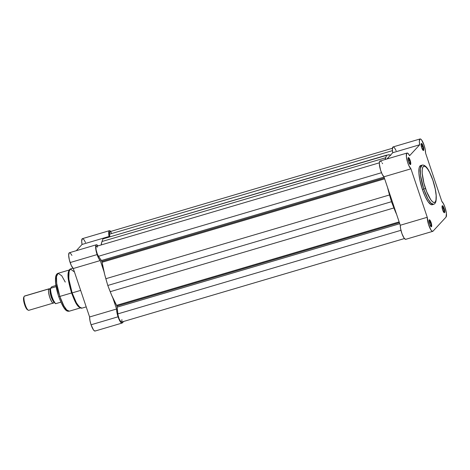 <?xml version="1.0" encoding="UTF-8"?>
<svg xmlns="http://www.w3.org/2000/svg" width="470" height="470" viewBox="0 0 470 470"><rect width="100%" height="100%" fill="white"/><g stroke="black" fill="none" stroke-linecap="round" stroke-linejoin="round"><path stroke-width="0.7" d="M422.877 150.136A3.131 0.787 73.6 0 0 422.577 146.481L423.164 146.229A3.654 0.917 -106.4 0 1 423.217 150.453A3.654 0.917 -106.4 0 1 421.731 147.78L423.235 150.465L423.599 150.429L423.805 149.425L422.924 145.577L421.455 143.491L421.091 144.59L421.731 147.78A3.654 0.917 -106.4 0 1 421.22 143.691A3.654 0.917 -106.4 0 1 423.164 146.229L422.577 146.481A3.131 0.787 -106.4 0 1 422.877 150.136M443.815 212.358A3.131 0.787 73.6 0 0 443.515 208.704L444.103 208.451A3.654 0.917 -106.4 0 1 444.156 212.675A3.654 0.917 -106.4 0 1 442.67 210.002L444.173 212.687L444.538 212.651L444.743 211.641L443.862 207.799L442.393 205.713L442.029 206.806L442.67 210.002A3.654 0.917 -106.4 0 1 442.158 205.913A3.654 0.917 -106.4 0 1 444.103 208.451L443.515 208.704A3.131 0.787 -106.4 0 1 443.815 212.358M430.802 226.434A3.131 0.787 73.6 0 0 430.497 222.78L431.084 222.527A3.654 0.917 -106.4 0 1 431.137 226.751A3.654 0.917 -106.4 0 1 429.651 224.078L430.925 226.581L431.519 226.728L431.724 225.718L430.843 221.875L429.374 219.79L429.01 220.882L429.651 224.078A3.654 0.917 -106.4 0 1 429.139 219.984A3.654 0.917 -106.4 0 1 431.084 222.527L430.497 222.78A3.131 0.787 -106.4 0 1 430.802 226.434M409.858 164.212A3.131 0.787 73.6 0 0 409.558 160.558L410.146 160.305A3.654 0.917 -106.4 0 1 410.198 164.529A3.654 0.917 -106.4 0 1 408.712 161.856L410.216 164.541L410.58 164.506L410.786 163.495L409.905 159.653L408.436 157.567L408.072 158.66L408.712 161.856A3.654 0.917 -106.4 0 1 408.201 157.767A3.654 0.917 -106.4 0 1 410.146 160.305L409.558 160.558A3.131 0.787 -106.4 0 1 409.858 164.212M425.462 188.353C423.564 183.318 420.532 169.793 423.2 166.58C426.031 163.848 431.29 174.963 432.888 180.321L435.267 189.163L436.148 195.514L435.972 200.161L435.149 202.094L434.309 202.535L432.694 201.888L430.773 199.732L426.695 191.742L423.881 183.024L422.195 173.16L422.23 169.47L422.865 167.056L424.04 166.133L425.656 166.78L427.577 168.942L429.633 172.42L432.888 180.321C434.785 185.35 437.817 198.88 435.149 202.094C432.318 204.826 427.06 193.711 425.462 188.353L423.781 189.075L425.462 188.353M420.867 165.522L419.598 166.515L419.076 168.078L418.882 173.095L419.833 179.945L422.401 189.486A20.421 5.129 73.6 0 0 432.189 204.738L433.575 204.333A20.421 5.129 -106.4 0 1 423.781 189.075L428.005 198.933L430.89 203.046L433.575 204.333C434.65 204.039 435.431 203.081 435.913 201.442C436.871 196.431 435.878 189.369 432.917 180.251C430.079 172.508 427.618 167.866 425.55 166.321C424.251 165.205 423.071 164.817 422.007 165.158L420.315 168.601L420.562 175.651L423.781 189.075A20.421 5.129 -106.4 0 1 422.007 165.158L420.627 165.569A20.421 5.129 73.6 0 0 422.401 189.486L423.781 189.075L422.401 189.486L425.168 196.489L428.129 201.765L430.831 204.509L431.948 204.785L432.852 204.309M445.031 207.446A8.384 2.103 -106.4 0 1 446.03 217.093L433.017 231.164L431.918 231.07L430.961 229.953L428.522 224.472L427.254 217.281L410.945 168.824L408.853 165.593L407.549 162.132L406.391 156.774L406.644 153.408L407.038 153.044L408.177 153.59L409.587 155.711L419.722 144.748L419.328 141.347L419.951 139.014L420.691 139.096L421.619 140.025L424.093 145.224A8.384 2.103 -106.4 0 1 425.556 153.02L441.865 201.483L443.457 203.698L445.031 207.446L446.418 213.527L446.03 217.093L433.017 231.164A8.384 2.103 -106.4 0 1 432.741 231.346A8.384 2.103 -106.4 0 1 429.216 226.452A8.384 2.103 -106.4 0 1 427.254 217.281L410.945 168.824A8.384 2.103 -106.4 0 1 407.02 160.241A8.384 2.103 -106.4 0 1 407.055 153.038A8.384 2.103 -106.4 0 1 409.587 155.711L419.722 144.748A8.384 2.103 -106.4 0 1 420.068 138.961A8.384 2.103 -106.4 0 1 424.093 145.224L425.209 149.466L425.556 153.02L441.865 201.483A8.384 2.103 -106.4 0 1 445.031 207.446M429.363 223.115L430.497 222.78L429.363 223.115M442.382 209.038L443.515 208.704L442.382 209.038M408.424 160.893L409.558 160.558L408.424 160.893M421.443 146.816L422.577 146.481L421.443 146.816M388.431 157.556L387.345 158.554A37.265 9.359 -106.4 0 1 387.997 157.844A37.265 9.359 73.6 0 0 387.345 158.554L392.738 152.721L387.345 158.554A37.265 9.359 -106.4 0 1 387.997 157.844M380.054 161.01L379.513 161.715L379.349 163.989L380.565 170.099L382.228 174.3L383.961 176.791L392.644 202.582A37.265 9.359 -106.4 0 1 392.109 201.031A37.265 9.359 -106.4 0 1 391.592 199.456A37.265 9.359 73.6 0 0 392.109 201.031A37.265 9.359 73.6 0 0 392.644 202.582L400.27 225.248L400.569 228.514L401.979 233.731L403.977 237.92L405.357 239.289L406.027 239.136M382.598 163.683L382.239 163.02M381.534 161.956L380.301 160.987M396.163 150.741L394.636 147.991L393.707 147.063L392.967 146.981L392.344 149.313L392.738 152.721L419.722 144.748L392.738 152.721A8.384 2.103 73.6 0 1 393.085 146.928L420.068 138.961M421.108 144.137A3.131 0.787 -106.4 0 1 422.577 146.481A3.131 0.787 73.6 0 0 421.108 144.137M408.089 158.214A3.131 0.787 -106.4 0 1 409.558 160.558A3.131 0.787 73.6 0 0 408.089 158.214M442.047 206.359A3.131 0.787 -106.4 0 1 443.515 208.704A3.131 0.787 73.6 0 0 442.047 206.359M429.028 220.436A3.131 0.787 -106.4 0 1 430.497 222.78A3.131 0.787 73.6 0 0 429.028 220.436M407.055 153.038L380.071 161.004A8.384 2.103 73.6 0 0 380.036 168.207A8.384 2.103 73.6 0 0 383.961 176.791L410.945 168.824L383.961 176.791L400.27 225.248L427.254 217.281L400.27 225.248A8.384 2.103 73.6 0 0 402.232 234.418A8.384 2.103 73.6 0 0 405.757 239.312L432.741 231.346M392.109 201.031A37.265 9.359 -106.4 0 1 391.592 199.456L392.109 201.031A37.265 9.359 -106.4 0 0 392.644 202.582L392.109 201.031M116.907 306.076L399.4 222.668L116.907 306.076A1.492 0.376 73.6 0 0 116.584 305.33L399.142 221.899L116.584 305.33L117.153 307.157A1.492 0.376 73.6 0 0 116.907 306.076M121.894 319.594L121.818 321.645L121.09 322.044L119.145 318.942L117.982 314.829L117.153 307.157L399.753 223.72L117.153 307.157L117.853 313.889L400.945 230.306L117.853 313.889A5.587 1.404 73.6 0 0 119.386 319.518A5.587 1.404 73.6 0 0 121.454 322.103L404.447 238.549M101.873 261.402L384.366 178.001L101.873 261.402A1.492 0.376 73.6 0 0 101.455 260.509L98.471 256.279L381.505 172.713L98.471 256.279L101.455 260.509L384.055 177.072L101.455 260.509L102.09 262.266A1.492 0.376 73.6 0 0 101.873 261.402M384.654 178.841L102.09 262.266A39.874 10.011 73.6 0 0 105.844 278.716L389.53 194.962A39.874 10.011 -106.4 0 1 387.609 187.624L389.53 194.962L105.844 278.716L107.789 285.472L391.475 201.712L389.53 194.962L391.475 201.712L393.901 207.946L110.215 291.705L107.789 285.472L391.475 201.712L393.901 207.946L110.215 291.705A39.874 10.011 73.6 0 0 116.584 305.33L111.754 295.489L107.789 285.472L104.692 274.515L102.09 262.266L384.654 178.841M109.945 231.681L109.575 234.16L392.421 150.653L109.575 234.16L109.851 236.862L109.575 234.16A5.587 1.404 73.6 0 1 110.009 231.657L392.397 148.279M385.165 159.5A39.874 10.011 -106.4 0 1 385.664 157.755L101.978 241.515L102.954 238.901L386.64 155.141L385.664 157.755L101.978 241.515L102.954 238.901L388.385 154.818A39.874 10.011 -106.4 0 1 390.47 155.171M101.978 241.515A39.874 10.011 73.6 0 0 101.185 244.952L101.978 241.515M379.337 162.826L96.409 246.362A5.587 1.404 73.6 0 0 96.221 250.434A5.587 1.404 73.6 0 0 98.471 256.279L97.267 253.929L96.103 249.817L95.939 247.343L96.227 246.486L96.779 246.421M396.627 214.42A39.874 10.011 -106.4 0 1 393.901 207.946L396.627 214.42M390.799 155.335L389.536 154.847L386.64 155.141L385.147 159.589M111.525 233.114L110.926 232.209M110.644 231.904L110.144 231.639M97.513 247.167L97.131 246.697M69.16 270.321L68.644 281.136L71.587 292.98L72.145 292.898L68.925 279.474L68.673 272.424L70.371 268.981L74.466 272.007M80.229 307.956L69.296 311.181L66.705 309.941L63.914 305.964L59.825 296.435L71.581 292.963L59.825 296.435A19.752 4.958 73.6 0 0 69.296 311.181C67.457 311.316 64.66 312.427 58.703 296.594C55.865 287.851 54.896 281.048 55.795 276.19C56.259 274.556 57.029 273.593 58.11 273.299A19.752 4.958 73.6 0 0 59.825 296.435L58.709 296.594L59.825 296.435L56.711 283.445L56.471 276.63L58.11 273.299L61.735 275.761L65.26 282.071M69.254 252.795L68.655 255.181L69.354 259.91L71.281 265.474L73.291 268.517L100.275 260.55A8.384 2.103 -106.4 0 1 97.108 254.587L70.124 262.554A8.384 2.103 73.6 0 0 73.291 268.517L89.6 316.974L89.946 320.534L91.062 324.776A8.384 2.103 73.6 0 0 95.087 331.039L122.071 323.066A8.384 2.103 -106.4 0 1 118.052 316.804L91.062 324.776L93.418 329.817L94.529 330.939L95.357 330.856M96.379 244.764A8.384 2.103 -106.4 0 1 97.983 245.898L96.579 244.747L95.974 245.129L95.669 246.339L95.833 249.4L97.108 254.587A8.384 2.103 -106.4 0 1 96.379 244.764L69.395 252.731A8.384 2.103 73.6 0 0 70.124 262.554L97.108 254.587L98.682 258.33L100.275 260.55L103.917 271.384L100.275 260.55L73.291 268.517L89.6 316.974L116.584 309.007L112.935 298.174L116.584 309.007A8.384 2.103 -106.4 0 0 118.052 316.804L116.936 312.568L116.584 309.007L89.6 316.974A8.384 2.103 73.6 0 0 91.062 324.776L118.052 316.804L119.186 319.682L120.984 322.555L121.971 323.09L123.681 321.445L122.341 322.89A8.384 2.103 -106.4 0 1 122.071 323.066M86.204 306.892L81.933 308.15C77.109 307.926 74.824 301.17 71.587 292.98C68.597 282.529 65.871 272.183 70.371 268.981A20.421 5.129 73.6 0 0 72.145 292.898L80.652 290.389L72.145 292.898A20.421 5.129 73.6 0 0 81.933 308.15L79.254 306.869L76.369 302.756L72.145 292.898L71.587 292.98L75.2 301.617L80.188 307.68M85.511 242.514L84.083 239.876L82.802 238.672M82.303 238.701L81.674 241.228L82.068 244.447L76.281 250.698L82.068 244.447L109.052 236.475L108.658 233.261L108.923 231.193L109.786 230.705L110.72 231.457A8.384 2.103 -106.4 0 0 109.398 230.688A8.384 2.103 -106.4 0 0 109.052 236.475L108.259 237.332L109.052 236.475L82.068 244.447A8.384 2.103 73.6 0 1 82.415 238.654L109.398 230.688M71.928 255.41L70.435 253.195M69.989 252.848L69.595 252.713M56.23 275.984L55.542 279.368L55.707 283.281L58.186 294.825M59.314 298.186L61.212 302.786L63.861 307.503M64.502 308.349L65.712 309.583M53.886 302.31L53.598 302.909A1.516 1.451 42.8 0 1 53.944 302.245A1.516 1.451 -137.2 0 0 53.598 302.909C53.04 304.055 51.771 302.251 49.785 297.498C48.363 292.134 48.069 289.279 48.892 288.927A1.516 1.451 -137.2 0 0 50.343 289.267C49.597 289.585 49.867 292.158 51.142 296.987C52.928 301.258 54.074 302.886 54.573 301.852C54.074 302.886 52.928 301.258 51.142 296.987C49.867 292.158 49.597 289.585 50.343 289.267A1.516 1.451 42.8 0 1 48.892 288.927L49.985 289.115A7.455 1.874 -106.4 0 0 49.139 288.768A7.455 1.874 -106.4 0 0 48.892 288.927L24.328 296.182A7.455 1.874 73.6 0 0 25.051 304.231A7.455 1.874 73.6 0 0 28.793 310.318L53.357 303.068A7.455 1.874 -106.4 0 1 49.614 296.975A7.455 1.874 -106.4 0 1 48.892 288.927L24.328 296.182A7.455 1.874 -106.4 0 1 24.863 296.024M53.886 302.316A7.455 1.874 -106.4 0 1 53.598 302.909A7.455 1.874 -106.4 0 1 53.357 303.068M29.034 310.165A7.455 1.874 -106.4 0 1 28.259 310.212A7.455 1.874 -106.4 0 1 24.887 303.702A7.455 1.874 -106.4 0 1 24.181 296.406A7.455 1.874 -106.4 0 1 24.328 296.182A7.455 1.874 73.6 0 1 24.575 296.024L49.139 288.768M24.181 296.406L23.741 297.287A6.709 1.686 73.6 0 0 24.375 303.849A6.709 1.686 73.6 0 0 27.407 309.712A6.709 1.686 73.6 0 0 27.795 309.824M51.724 286.817L50.484 288.304L56.13 286.641L50.566 288.286A9.13 2.291 73.6 0 0 52.152 297.058A9.13 2.291 73.6 0 0 55.748 303.667L60.859 302.157L55.748 303.667A9.13 2.291 -106.4 0 1 52.152 297.058A9.13 2.291 -106.4 0 1 50.566 288.286L51.724 286.817M50.39 289.003L51.195 294.567M51.541 295.83L52.37 298.286M52.828 299.425L54.279 302.192L55.613 303.685M55.93 285.46L51.776 286.771L55.93 285.46M23.876 297.081L23.5 298.932L24.287 303.544L26.073 308.056L27.442 309.73M55.583 303.632L55.578 303.667C53.227 302.41 49.902 292.299 50.396 288.274L50.407 288.251M50.425 288.304A8.83 2.215 73.6 0 0 51.964 297.158A8.83 2.215 73.6 0 0 55.613 303.591M58.11 273.299L69.043 270.068M70.371 268.981L72.973 268.211M54.355 301.993L53.932 302.104M50.143 289.267L50.56 289.126M28.259 310.212L27.407 309.712"/></g></svg>
